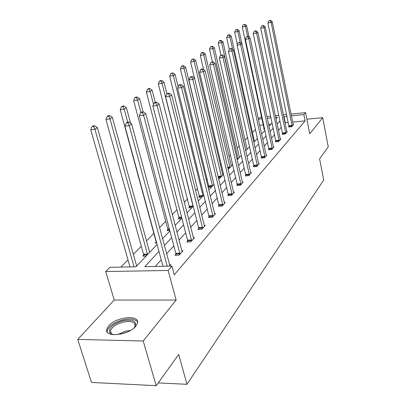 <?xml version="1.0" encoding="UTF-8"?>
<svg xmlns="http://www.w3.org/2000/svg" width="406" height="406" viewBox="0 0 406 406"><rect width="100%" height="100%" fill="white"/><g stroke="black" fill="none" stroke-linecap="round" stroke-linejoin="round"><path stroke-width="0.61" d="M135.777 326.221C128.88 335.305 104.367 337.929 106.712 329.428L108.701 325.795C115.954 316.939 139.512 314.422 137.527 322.826L135.777 326.221M290.995 114.106L305.596 112.624L309.758 133.767L322.704 117.659L328.256 146.84L319.593 158.868L323.719 180.051L186.953 384.309L178.716 354.438L156.193 385.7L91.482 382.432L77.744 339.411L143.232 341.004L176.133 300.054L168.14 270.467L105.743 271.543L109.97 267.321L135.964 266.808L157.092 244.483M156.193 385.7L143.232 341.004M322.704 117.659L306.89 119.202M176.133 300.054L114.228 300.049L77.744 339.411M114.228 300.049L105.743 271.543M255.541 129.402L252.461 132.549M247.624 137.497L245.021 140.156M239.307 145.998L237.231 148.119M230.567 154.94L229.075 156.462M221.361 164.349L220.514 165.217M207.187 178.843L206.248 179.807M197.62 188.628L195.565 190.729M187.547 198.93L184.258 202.295M176.925 209.79L172.261 214.561M165.714 221.255L159.512 227.599M153.859 233.379L146.48 240.92M141.303 246.214L133.335 254.364M127.986 259.835L120.876 267.102M258.307 119.095L260.17 117.227L261.677 117.075M158.203 382.909L186.953 384.309M282.601 133.701L282.134 134.234L285.352 133.939L287.423 131.58L286.803 131.635M268.924 149.164L268.407 149.748L271.751 149.469L274.014 146.886L273.329 146.942M253.917 166.125L253.354 166.764L256.831 166.506L259.317 163.669L258.556 163.725M237.388 184.811L236.764 185.517L240.382 185.283L243.133 182.147L242.28 182.203M219.088 205.492L218.398 206.278L222.173 206.075L225.218 202.594L224.269 202.645M198.722 228.517L197.95 229.39L201.894 229.233L205.294 225.345L204.218 225.391M175.91 254.298L175.042 255.283L179.168 255.176L182.994 250.806L181.766 250.842M288.26 122.521L285.322 122.805L285.042 123.114M281.322 127.22L278.399 130.448M274.593 134.65L271.447 138.116M267.549 142.425L264.169 146.15M260.17 150.565L256.536 154.574M252.436 159.101L248.528 163.415M244.316 168.064L240.108 172.707M235.784 177.483L231.247 182.487M226.807 187.389L221.915 192.789M217.347 197.834L212.069 203.655M207.364 208.851L201.66 215.144M196.814 220.494L190.647 227.299M185.649 232.816L178.975 240.185M173.814 245.879L166.577 253.867M161.243 259.754L155.199 266.427M158.969 251.4L144.84 266.63L171.946 266.097L174.286 274.811L305.129 120.881L292.614 122.094M169.5 264.742L170.814 264.712L169.561 266.143M187.648 241.032L186.831 241.961L190.861 241.824L194.469 237.708L193.322 237.749M209.186 216.687L208.456 217.514L212.313 217.332L215.53 213.657L214.52 213.708M228.476 194.885L227.822 195.626L231.516 195.408L234.409 192.104L233.511 192.16L233.765 192.84M245.858 175.24L245.265 175.91L248.812 175.661L251.426 172.677L250.619 172.738M261.596 157.447L261.058 158.056L264.468 157.787L266.838 155.077L266.118 155.138M275.918 141.258L275.425 141.816L278.704 141.532L280.871 139.06L280.216 139.116M289.001 126.469L288.554 126.976L291.711 126.677L293.695 124.419L293.102 124.475M171.946 266.097L168.14 270.467M305.596 112.624L303.881 114.593L291.351 115.852M305.129 120.881L303.881 114.593M286.981 116.289L283.758 116.892M280.013 120.927L277.07 124.104M273.233 128.235L270.071 131.645M266.143 135.883L262.738 139.547M258.708 143.891L255.049 147.835M250.918 152.291L246.98 156.533M242.737 161.106L238.495 165.678M234.14 170.378L229.568 175.301M225.091 180.127L220.164 185.44M215.556 190.409L210.232 196.144M205.492 201.254L199.742 207.451M194.855 212.724L188.638 219.423M183.593 224.858L176.859 232.115M171.652 237.728L164.354 245.6M266.854 116.552L270.685 116.162M275.309 115.695L278.851 115.334M283.347 114.883L286.626 114.548M275.973 118.862L277.501 117.243L275.669 117.425M271.051 117.892L267.224 118.273M262.043 118.796L258.323 119.166M162.512 238.753L169.865 230.984M175.113 225.442L181.893 218.276M186.968 212.906L193.231 206.294M198.153 201.092L203.939 194.976M208.72 189.927L214.074 184.268M218.712 179.366L223.67 174.123M228.182 169.363L232.78 164.501M237.165 159.868L241.433 155.356M245.701 150.849L249.665 146.657M253.821 142.267L257.505 138.375M261.555 134.092L264.981 130.478M268.929 126.302L272.116 122.937M270.919 124.2L268.533 124.429M263.362 124.931L259.647 125.292M264.712 129.23L263.651 129.331L264.133 128.824M257.094 136.507L256.78 136.533L257.039 136.259M254.669 141.369L254.415 141.395M247.32 149.134L247.041 149.159M239.636 157.259L239.322 157.279M228.923 168.576L228.015 168.642M231.582 165.765L231.242 165.79M220.351 177.635L218.332 177.777M223.143 174.687L222.762 174.712M211.343 187.151L208.324 187.344L208.988 186.648M201.878 197.154L198.798 197.336L199.498 196.6M191.911 207.684L188.77 207.852L189.506 207.08M181.406 218.788L178.193 218.941L178.975 218.123M169.749 230.532L167.033 230.644L167.856 229.781M156.68 242.971L155.234 243.016L156.102 242.108M146.16 256.034L142.739 256.12L143.658 255.156M150.22 251.74L149.474 251.761M137.294 265.402L136.467 265.417M285.322 122.805L284.043 116.588M167.231 266.189L129.275 125.682L131.635 123.967L169.911 265.742M163.019 266.27L124.901 126.139L129.275 125.682L127.997 122.81L128.946 122.125L127.2 122.313L126.246 122.993L127.997 122.81M126.246 122.993L124.901 126.139M131.635 123.967L128.946 122.125M136.685 266.047L97.394 127.565L94.908 129.265L90.711 129.702L130.016 266.925M93.7 126.444L94.699 125.769L93.025 125.946L92.025 126.621L93.7 126.444L94.908 129.265L134.071 266.843M94.699 125.769L97.394 127.565M90.711 129.702L92.025 126.621M180.031 254.192L143.602 115.263L145.81 113.655L182.142 251.776M175.971 255.257L175.783 253.319L139.329 115.73L143.602 115.263L142.344 112.492L143.232 111.853L141.527 112.046L140.638 112.68L142.344 112.492M140.638 112.68L139.329 115.73M145.81 113.655L143.232 111.853M191.673 240.895L157.041 105.484L159.122 103.977L193.667 238.621M187.704 241.93L187.526 240.083L152.869 105.961L157.041 105.484L155.808 102.814L156.645 102.21L154.975 102.403L154.138 103.007L155.808 102.814M154.138 103.007L152.869 105.961M159.122 103.977L156.645 102.21M149.667 252.329L112.355 117.344L110.021 118.943L105.915 119.389L143.531 254.197L143.719 256.095M108.833 116.223L109.772 115.588L108.133 115.771L107.189 116.405L108.833 116.223L110.021 118.943L147.586 254.526M109.772 115.588L112.355 117.344M105.915 119.389L107.189 116.405M130.595 123.257L126.413 107.742L124.221 109.239L120.206 109.701L155.98 241.174L156.158 242.986M123.048 106.616L123.931 106.017L122.328 106.205L121.445 106.798L123.048 106.616L124.221 109.239L127.738 122.257M123.931 106.017L126.413 107.742M120.206 109.701L121.445 106.798M113.391 334.711L109.727 332.712C108.351 328.149 112.538 324.227 122.282 320.938C133.447 318.989 137.517 321.141 134.498 327.409L134 327.987M134.427 327.5L135.132 325.719C134.833 321.719 130.641 320.573 122.556 322.278C115.705 324.374 111.675 327.287 110.468 331.002L110.945 333.194L112.766 334.559M137.578 322.161C135.365 318.857 130.255 318.142 122.242 319.999C113.756 322.592 108.752 326.196 107.24 330.804L107.22 332.032M202.66 228.355L169.683 96.293L171.636 94.872L204.538 226.208M198.778 229.36L198.605 227.588L165.602 96.78L169.683 96.293L168.47 93.71L169.251 93.147L167.627 93.344L166.836 93.908L168.47 93.71M166.836 93.908L165.602 96.78M171.636 94.872L169.251 93.147M143.115 111.868L139.654 98.699L137.583 100.109L133.655 100.576L167.739 228.872L167.906 230.608M136.431 97.572L137.264 97.009L135.695 97.201L134.863 97.76L136.431 97.572L137.583 100.109L140.862 112.523M137.264 97.009L139.654 98.699M133.655 100.576L134.863 97.76M213.038 216.505L181.583 87.635L183.426 86.295L214.815 214.475M209.237 217.479L177.595 88.127L181.583 87.635L180.391 85.138L181.132 84.605L179.543 84.803L178.797 85.336L180.391 85.138M178.797 85.336L177.595 88.127M183.426 86.295L181.132 84.605M155.275 102.373L152.138 90.168L150.184 91.502L146.343 91.974L178.858 217.24L179.021 218.9M149.053 89.046L149.839 88.513L148.302 88.706L147.515 89.234L149.053 89.046L150.184 91.502L153.524 104.438M149.839 88.513L152.138 90.168M146.343 91.974L147.515 89.234M222.858 205.294L192.814 79.464L194.555 78.201L224.543 203.37M219.138 206.238L188.912 79.962L192.814 79.464L191.642 77.049L192.342 76.546L190.784 76.744L190.084 77.247L191.642 77.049M190.084 77.247L188.912 79.962M194.555 78.201L192.342 76.546M166.891 93.867L163.938 82.108L162.09 83.367L158.325 83.844L189.551 207.811M160.974 80.992L161.715 80.489L160.213 80.682L159.467 81.185L160.974 80.992L162.09 83.367L193.114 206.415M161.715 80.489L163.938 82.108M158.325 83.844L159.467 81.185M232.166 194.662L203.431 71.745L205.076 70.548L233.511 192.155M228.522 195.585L199.61 72.243L203.431 71.745L202.279 69.401L202.939 68.929L201.417 69.127L200.752 69.604L202.279 69.401M200.752 69.604L199.61 72.243M205.076 70.548L202.939 68.929M178.143 86.854L175.098 74.481L173.352 75.673L169.662 76.155L199.544 197.291M172.251 73.369L172.956 72.892L170.779 73.562L172.251 73.369L173.352 75.673L203.036 195.936M172.956 72.892L175.098 74.481M169.662 76.155L170.779 73.562M241.002 184.578L213.475 64.437L215.038 63.3L242.519 182.842M237.429 185.471L209.74 64.94L213.475 64.437L212.343 62.164L212.972 61.712L210.851 62.367L212.343 62.164M210.851 62.367L209.74 64.94M215.038 63.3L212.972 61.712M213.962 184.385L185.674 67.254L184.019 68.386L180.406 68.873L209.034 187.298M182.939 66.148L183.603 65.701L182.162 65.894L181.492 66.345L182.939 66.148L184.019 68.386L212.455 185.978M183.603 65.701L185.674 67.254M180.406 68.873L181.492 66.345M249.401 174.991L223.001 57.51L224.477 56.434L250.842 173.342M245.899 175.864L219.341 58.012L223.001 57.51L221.889 55.302L222.483 54.876L220.422 55.505L221.889 55.302M220.422 55.505L219.341 58.012M224.477 56.434L222.483 54.876M222.853 174.991L195.717 60.398L194.139 61.473L190.602 61.956L194.459 78.13M193.078 59.296L193.708 58.87L191.662 59.494L193.078 59.296L194.139 61.473L221.417 176.503M193.708 58.87L195.717 60.398M190.602 61.956L191.662 59.494M257.389 165.866L232.039 50.933L233.445 49.908L258.764 164.298M253.958 166.719L228.456 51.435L232.039 50.933L230.948 48.791L231.511 48.385L229.512 48.994L230.948 48.791M229.512 48.994L228.456 51.435M233.445 49.908L231.511 48.385M231.318 166.044L205.253 53.876L203.756 54.901L200.285 55.389L203.568 69.406M202.711 52.79L203.315 52.384L201.924 52.577L201.325 52.983L202.711 52.79L203.756 54.901L229.953 167.485M203.315 52.384L205.253 53.876M200.285 55.389L201.325 52.983M265.001 157.178L240.631 44.68L241.971 43.711L266.311 155.681M261.631 158.01L237.119 45.188L240.631 44.68L239.56 42.6L240.093 42.214L238.155 42.803L239.56 42.6M238.155 42.803L237.119 45.188M241.971 43.711L240.093 42.214M239.393 157.513L214.332 47.68L212.906 48.649L209.501 49.136L212.409 61.788M211.876 46.599L212.45 46.208L210.516 46.791L211.876 46.599L212.906 48.649L238.094 158.888M212.45 46.208L214.332 47.68M209.501 49.136L210.516 46.791M272.259 148.89L248.812 38.732L250.086 37.809L273.512 147.459M268.96 149.702L245.366 39.235L248.812 38.732L247.751 36.707L248.264 36.337L246.376 36.91L247.751 36.707M246.376 36.91L245.366 39.235M250.086 37.809L248.264 36.337M247.102 149.367L222.975 41.772L221.62 42.696L218.276 43.183L220.976 55.114M220.605 40.696L221.148 40.331L219.819 40.524L219.27 40.894L220.605 40.696L221.62 42.696L245.858 150.682M221.148 40.331L222.975 41.772M218.276 43.183L219.27 40.894M279.191 140.973L256.602 33.064L257.815 32.181L280.389 139.608M275.953 141.77L253.222 33.566L256.602 33.064L255.562 31.089L256.049 30.739L254.212 31.292L255.562 31.089M254.212 31.292L253.222 33.566M257.815 32.181L256.049 30.739M254.471 141.582L231.222 36.139L229.928 37.022L226.649 37.509L229.309 49.471M228.928 35.073L229.451 34.723L228.142 34.916L227.619 35.271L228.928 35.073L229.928 37.022L232.633 49.268M229.451 34.723L231.222 36.139M226.649 37.509L227.619 35.271M285.819 133.407L264.037 27.659L265.194 26.816L286.961 132.102M282.637 134.188L260.723 28.156L264.037 27.659L263.012 25.735L263.479 25.4L261.687 25.938L263.012 25.735M261.687 25.938L260.723 28.156M265.194 26.816L263.479 25.4M241.89 43.645L239.098 30.76L237.86 31.602L234.638 32.089L237.373 44.599M236.876 29.704L237.373 29.369L235.587 29.902L236.876 29.704L237.86 31.602L240.179 42.28M237.373 29.369L239.098 30.76M234.638 32.089L235.587 29.902M292.158 126.17L271.132 22.497L272.243 21.691L293.254 124.921M289.031 126.931L267.884 22.995L271.132 22.497L270.127 20.62L270.574 20.3L268.828 20.823L270.127 20.62M268.828 20.823L267.884 22.995M272.243 21.691L270.574 20.3M249.04 36.966L246.62 25.619L245.437 26.426L242.275 26.908L264.164 129.281M244.468 24.573L243.204 24.771L244.468 24.573L245.437 26.426L247.579 36.438M244.945 24.253L246.62 25.619M242.275 26.908L243.204 24.771M180.01 253.892L175.894 254.004M179.904 253.207L175.783 253.319M191.657 240.611L187.628 240.748M191.551 239.941L187.526 240.083M143.531 254.197L147.495 254.09M143.643 254.866L147.358 254.765M156.087 241.824L156.366 241.814M117.649 334.625L125.221 331.25L130.468 330.438M127.834 331.788L120.562 334.163M202.64 228.076L198.701 228.238M202.543 227.426L198.605 227.588M167.739 228.872L169.292 228.811M167.84 229.512L169.459 229.441M213.018 216.236L209.166 216.418M212.922 215.601L209.075 215.789M178.858 217.24L181.589 217.108M178.955 217.86L181.751 217.728M222.843 205.03L219.073 205.233M222.752 204.411L218.981 204.614M189.394 206.218L193.038 206.02M189.49 206.821L192.906 206.639M232.151 194.408L228.461 194.626M232.065 193.804L228.37 194.027M199.392 195.758L202.964 195.545M199.483 196.352L202.827 196.149M240.986 184.329L237.373 184.563M240.9 183.74L237.287 183.974M208.887 185.826L212.389 185.598M208.973 186.4L212.257 186.187M249.38 174.747L245.843 174.996M249.299 174.174L245.757 174.423M217.997 176.371L221.356 176.133M218.129 176.93L221.224 176.711M257.374 165.633L253.902 165.892M257.292 165.069L253.821 165.328M227.695 167.287L229.892 167.125M227.822 167.835L229.76 167.693M264.986 156.944L261.581 157.213M264.91 156.396L261.505 156.665M236.881 158.624L238.033 158.533M237.002 159.157L237.901 159.086M272.243 148.662L268.909 148.941M272.172 148.124L268.833 148.403M279.176 140.75L275.902 141.039M279.105 140.227L275.831 140.512M285.804 133.193L282.591 133.483M285.733 132.676L282.52 132.97M292.142 125.956L288.986 126.256M292.076 125.454L288.92 125.753M264.052 128.118L264.463 128.078M264.118 128.616L264.57 128.575M110.945 333.194L109.727 332.712M111.244 333.549L110.468 331.002"/></g></svg>
